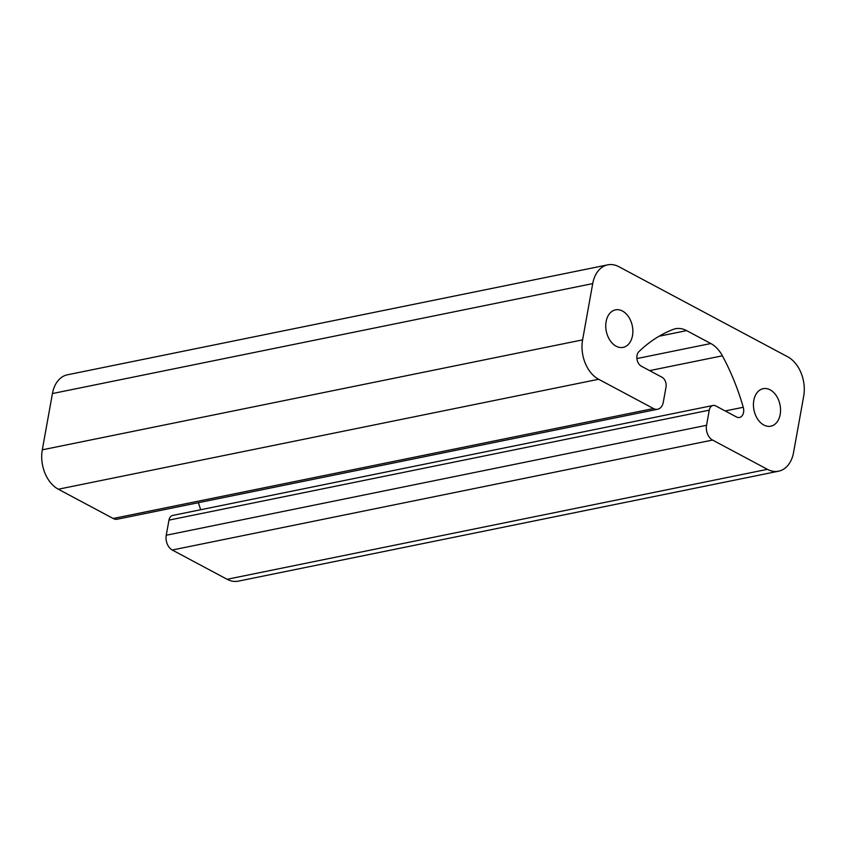 <?xml version="1.0" encoding="UTF-8"?>
<svg xmlns="http://www.w3.org/2000/svg" width="846" height="846" viewBox="0 0 846 846"><rect width="100%" height="100%" fill="white"/><g stroke="black" fill="none" stroke-linecap="round" stroke-linejoin="round"><path stroke-width="1.27" d="M712.554 440.057L767.417 469.329A30.625 21.245 78.5 0 0 778.584 471.201A30.625 21.245 78.5 0 0 793.569 452.451L803.7 396.171A30.625 21.245 78.5 0 0 787.668 356.779L618.881 266.712A30.625 21.245 78.5 0 0 607.714 264.851A30.625 21.245 78.5 0 0 592.718 283.6L582.598 339.87A30.625 21.245 78.5 0 0 598.63 379.272L653.482 408.544A11.484 7.963 78.5 0 0 657.67 409.242A11.484 7.963 78.5 0 0 663.296 402.21L666.014 387.087A7.656 5.309 78.5 0 0 662.006 377.231L641.353 366.212A8.301 5.753 -101.5 0 1 637.006 359.307A8.301 5.753 -101.5 0 1 638.931 351.608A191.397 132.79 -101.5 0 1 673.025 329.464A30.625 21.245 -101.5 0 1 675.457 328.745A30.625 21.245 -101.5 0 1 686.624 330.617L710.809 343.529A30.625 21.245 -101.5 0 1 722.399 355.806A191.397 132.79 -101.5 0 1 743.253 407.275A8.301 5.753 -101.5 0 1 739.489 417.469A8.301 5.753 -101.5 0 1 736.464 416.962L715.811 405.943A7.656 5.309 78.5 0 0 713.019 405.477A7.656 5.309 78.5 0 0 709.265 410.162L706.547 425.284A11.484 7.963 78.5 0 0 712.554 440.057L172.267 550.016L227.119 579.288A30.625 21.245 78.5 0 0 238.286 581.149L778.584 471.201M713.019 405.477L172.721 515.426A7.656 5.309 78.5 0 0 168.967 520.121L166.25 535.243A11.484 7.963 78.5 0 0 172.267 550.016M198.334 502.714A191.397 132.79 -101.5 0 1 200.682 509.736M607.714 264.851L67.416 374.799A30.625 21.245 78.5 0 0 52.431 393.549L42.3 449.829A30.625 21.245 78.5 0 0 58.332 489.221L113.195 518.492A11.484 7.963 78.5 0 0 117.383 519.19L657.67 409.242M606.117 321.586A19.141 13.282 78.5 0 0 623.121 347.378A19.141 13.282 78.5 0 0 632.322 325.974A19.141 13.282 78.5 0 0 615.486 309.869A19.141 13.282 78.5 0 0 606.117 321.586M753.807 400.391A19.141 13.282 78.5 0 0 770.812 426.183A19.141 13.282 78.5 0 0 780.001 404.779A19.141 13.282 78.5 0 0 763.177 388.674A19.141 13.282 78.5 0 0 753.807 400.391M227.119 579.288L767.417 469.329M168.967 520.121L709.265 410.162M166.25 535.243L706.547 425.284M725.191 410.945L743.253 407.275M649.612 370.622L722.399 355.806M636.901 358.567L710.809 343.529M659.097 336.222L686.624 330.617M113.195 518.492L653.482 408.544M58.332 489.221L598.63 379.272M42.3 449.829L582.598 339.87M52.431 393.549L592.718 283.6"/></g></svg>
